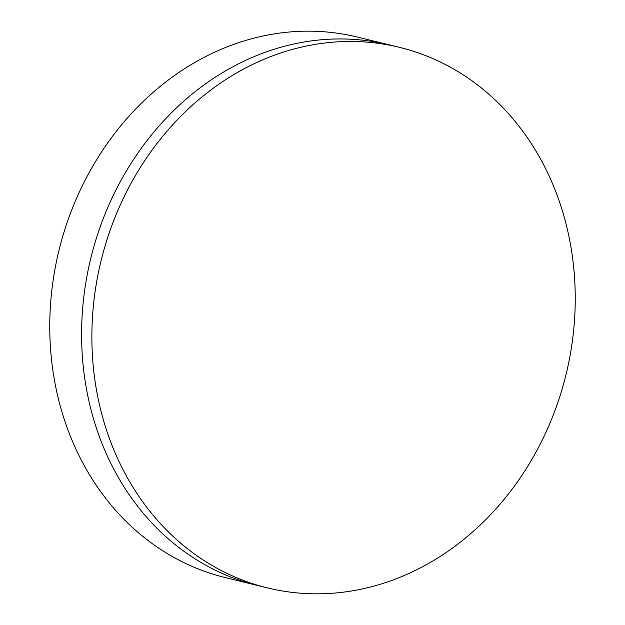 <?xml version="1.0" encoding="UTF-8"?>
<svg xmlns="http://www.w3.org/2000/svg" width="625" height="625" viewBox="0 0 625 625"><rect width="100%" height="100%" fill="white"/><g stroke="black" fill="none" stroke-linecap="round" stroke-linejoin="round"><path stroke-width="0.94" d="M399.633 47.391L389.352 44.875A278.219 239.352 103.7 0 0 98.047 233.047A278.219 239.352 103.7 0 0 257.195 585.398L225.367 577.609A278.219 239.352 103.7 0 1 66.211 225.266A278.219 239.352 103.7 0 1 357.523 37.094L389.352 44.875A278.219 239.352 103.7 0 0 98.047 233.047A278.219 239.352 103.7 0 0 257.195 585.398L267.477 587.906A278.219 239.352 103.7 0 0 558.789 399.734A278.219 239.352 103.7 0 0 399.633 47.391A278.219 239.352 103.7 0 0 108.328 235.555A278.219 239.352 103.7 0 0 267.477 587.906"/></g></svg>
